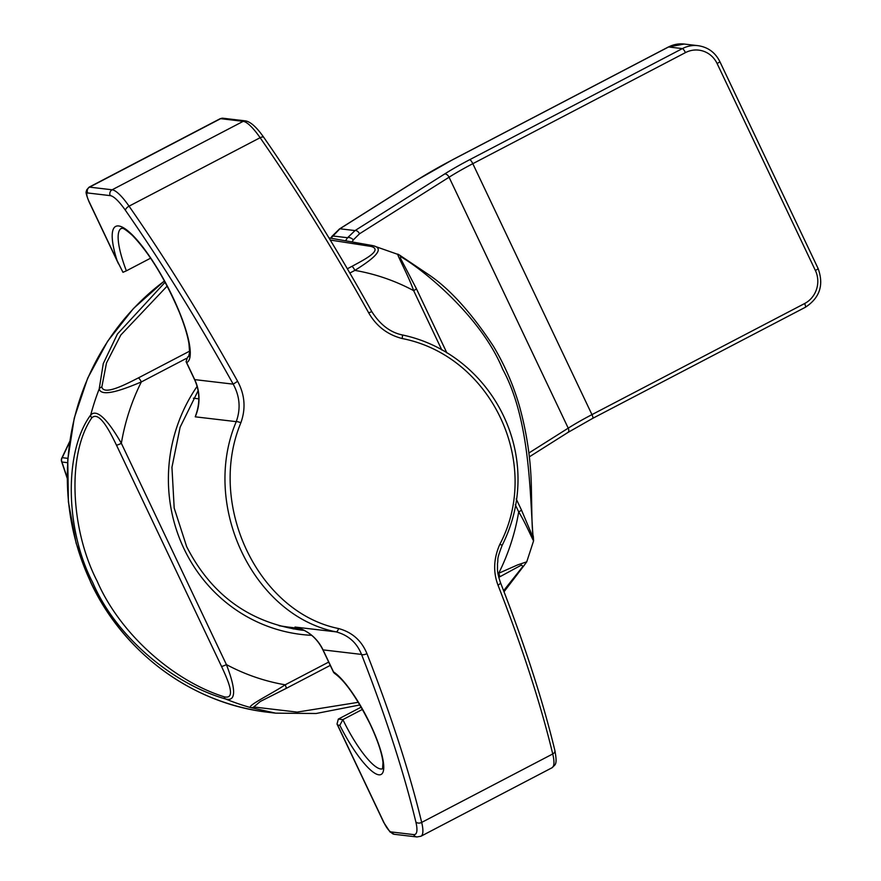 <?xml version="1.0" encoding="UTF-8"?>
<svg xmlns="http://www.w3.org/2000/svg" width="881" height="881" viewBox="0 0 881 881"><rect width="100%" height="100%" fill="white"/><g stroke="black" fill="none" stroke-linecap="round" stroke-linejoin="round"><path stroke-width="1.32" d="M362.476 709.37L342.874 719.612L339.824 725.316L337.643 725.063L383.929 822.535A10.143 2.401 -117.6 0 0 391.065 831.928L413.641 834.593A39.127 9.239 -117.6 0 0 415.843 821.907A564.093 133.273 -117.6 0 0 361.529 654.418C356.794 642.645 348.303 635.135 336.057 631.853C253.354 615.665 200.648 505.32 236.251 421.647C240.865 408.773 239.841 396.274 233.201 384.149A564.093 133.273 -117.6 0 0 125.465 210.372A39.127 9.239 -117.6 0 0 110.235 195.626L87.671 192.972A10.143 2.401 -117.6 0 0 89.124 201.694L117.074 260.545A76.812 18.149 62.4 0 1 149.792 256.657A76.812 18.149 62.4 0 1 186.651 362.631L194.712 379.612L233.201 384.149L237.628 381.297C244.874 394.732 245.964 408.553 240.865 422.77C206.683 504.637 258.089 612.284 338.568 628.538C352.125 632.217 361.584 640.575 366.948 653.636A4.35 1.762 158.6 0 1 361.529 654.418L323.041 649.881L333.492 671.873A58.697 13.865 62.4 0 1 370.372 724.358A58.697 13.865 62.4 0 1 379.524 774.84A58.697 13.865 62.4 0 1 339.824 725.316M361.199 707.135L338.326 719.083L337.016 724.039L337.643 725.063M193.424 398.201L198.82 398.829M295.047 627.019A43.477 41.704 -83.3 0 1 323.041 649.881A4.35 0.672 -25.4 0 1 322.853 649.782C316.918 637.921 307.766 630.356 295.399 627.107L336.057 631.853A4.35 1.751 103.3 0 0 338.568 628.538M195.241 416.823L196.276 413.707C200.163 402 199.58 390.613 194.525 379.524A4.35 0.672 -25.4 0 0 194.712 379.612A43.477 41.704 -83.3 0 1 195.241 416.823L236.251 421.647A4.35 0.903 -158.5 0 1 240.865 422.77M188.71 356.508L187.543 357.113A72.462 17.124 -117.6 0 0 188.512 356.75L189.613 352.455L188.952 343.7C187.532 335.154 184.305 324.615 179.261 312.094C165.011 278.737 149.385 253.166 132.381 235.392C120.234 224.732 122.591 229.567 121.402 228.3A72.462 17.124 -117.6 0 0 126.368 270.841L150.629 258.166M126.368 270.841L122.966 272.306L117.074 260.545M366.948 653.636A568.432 134.297 62.4 0 1 421.68 822.413L552.739 753.96A568.432 134.297 -117.6 0 0 498.007 585.171C493.019 572.011 493.624 558.378 499.846 544.304C542.52 463.428 491.069 355.77 402.132 338.524C387.475 334.725 376.33 326.157 368.687 312.832L371.804 311.621C336.674 248.563 300.685 190.516 263.848 137.469C256.789 127.36 250.689 121.831 245.557 120.895A4.35 4.174 -83.3 0 0 243.2 121.336L220.635 118.671L89.576 187.135L112.14 189.789L243.2 121.336A43.477 10.275 -117.6 0 1 260.126 137.711L129.055 206.165A568.432 134.297 62.4 0 1 237.628 381.297M187.543 357.113L186.078 361.739L186.651 362.631M382.563 768.827L382.993 762.45C381.925 753.035 377.663 740.304 370.196 724.27C356.585 697.278 344.625 680.264 334.306 673.227L333.492 671.873M498.007 585.171A4.35 1.762 -21.4 0 0 500.386 582.407L500.386 582.407A4.35 1.762 -21.4 0 0 500.364 582.352M499.846 544.304L502.203 545.24M402.132 338.524A4.35 0.672 -77.2 0 0 402.276 334.934A4.35 0.672 -77.2 0 0 402.265 334.934C390.25 332.423 380.096 324.649 371.804 311.621M69.643 442.009L62.232 457.68L67.859 458.34M67.573 462.679L61.945 462.018A4.35 4.174 -83.3 0 1 62.232 457.68A4.35 2.357 24.8 0 0 61.747 458.219A4.35 2.357 24.8 0 1 61.747 458.219A4.35 4.35 0 0 0 61.56 461.402A4.35 2.467 -17.9 0 0 61.56 461.413A4.35 2.467 -17.9 0 0 61.945 462.018L67.154 477.612M167.159 286.083L120.84 334.978L106.502 362.928L101.822 387.001C104.068 395.976 126.908 383.675 138.361 377.916A4.35 1.024 62.4 0 1 141.345 381.936A210.141 201.595 96.7 0 0 121.347 443.308L226.406 664.582C232.364 679.934 239.423 702.785 225.613 698.974C173.931 684.339 116.413 637.778 92.78 582.671C65.535 530.637 63.421 451.854 90.732 414.918C98.848 406.681 113.44 429.476 121.347 443.308A4.35 0.672 154.6 0 1 116.457 445.125C110.665 433.199 99.399 410.161 91.745 417.902C66.416 454.838 71.009 530.747 97.174 581.185C120.245 634.419 174.02 681.167 224.17 696.794C237.066 699.999 227.144 678.524 221.516 666.399L116.457 445.125M186.067 358.578L141.345 381.936C126.93 387.959 101.513 398.333 99.201 388.939L103.264 363.633L117.415 334.02L165.121 282.239M521.299 509.813A4.35 0.672 154.6 0 1 521.409 509.89L533.071 537.498L532.972 535.494C529.866 495.21 530.384 419.907 502.699 369.282C481.125 316.235 422.318 268.881 400.547 256.602A4.35 4.174 125.9 0 0 399.17 254.84L373.313 245.755A4.35 2.918 102.7 0 0 373.159 245.711L328.943 237.87L372.311 245.524M164.45 280.995A239.125 229.401 96.7 0 0 90.908 582.451A239.125 229.401 96.7 0 0 268.881 712.366L275.676 713.158L250.479 707.542C247.418 705.494 272.108 693.589 285.169 684.812L328.69 662.083M400.547 256.602L400.448 258.188L416.35 288.616A4.35 0.672 154.6 0 1 413.641 290.631C408.377 275.357 395.25 251.79 398.19 254.323M347.345 268.76L351.893 266.381C363.666 260.016 383.742 249.841 370.956 246.416L330.265 240.039M503.613 590.699L522.896 566.406L521.475 565.04L500.012 576.692M330.265 665.386L285.962 688.524A4.35 1.024 -117.6 0 1 285.862 688.557L260.302 701.474L253.761 706.991L297.194 712.101L358.325 702.3M221.516 666.399A4.35 0.672 154.6 0 0 226.406 664.582A210.141 201.595 96.7 0 0 285.169 684.812A4.35 1.024 -117.6 0 1 285.962 688.524L260.446 701.397M373.313 245.755C387.288 249.081 368.643 261.701 354.878 270.39L349.845 273.022M533.06 538.368C535.857 547.905 527.312 525.814 518.7 511.894L515.297 504.725M499.395 577.011A4.35 1.024 -117.6 0 0 499.494 576.989A4.35 1.024 -117.6 0 0 498.701 573.278L517.576 564.93L526.75 561.825L533.589 540.824L533.313 536.408A4.35 3.656 168.8 0 0 532.972 535.494M91.745 417.902A4.35 3.458 -141.9 0 1 90.732 414.918A239.125 229.401 -83.3 0 1 99.201 388.939A4.35 3.722 -5.6 0 1 101.822 387.001M224.17 696.794A4.35 2.94 107.3 0 0 225.613 698.974A239.125 229.401 -83.3 0 0 250.479 707.542A4.35 4.196 -66.4 0 0 253.761 706.991M351.893 266.381A4.35 1.024 62.4 0 1 354.878 270.39A210.141 201.595 96.7 0 1 413.641 290.631L441.833 350.01M374.26 245.986L373.159 245.711A4.35 2.918 102.7 0 0 370.956 246.416M416.228 288.539A4.35 0.672 154.6 0 1 416.35 288.616L446.876 352.918M516.222 498.954L521.409 509.89A4.35 0.672 154.6 0 1 518.7 511.894A210.141 201.595 96.7 0 1 498.701 573.278L497.996 573.641M526.75 561.825L523.909 565.723A4.35 3.392 -136.9 0 1 522.896 566.406M359.525 233.784L353.358 239.874A4.35 2.236 -146.2 0 0 347.577 237.716L355.043 230.569A4.35 2.643 57.7 0 1 359.525 233.784L449.068 177.224A4.35 2.643 -122.3 0 0 444.586 174.02A76.812 11.871 154.6 0 1 469.749 159.67L682.379 48.598L668.569 46.968L453.263 159.428A111.59 17.257 -25.4 0 0 416.702 180.275L339.901 228.785L355.043 230.569L444.586 174.02M345.903 240.216L347.577 237.716L332.434 235.932A4.35 2.236 -146.2 0 0 331.961 236.339A4.35 2.236 -146.2 0 0 331.961 236.35L339.438 228.994M339.35 229.038A4.35 2.643 57.7 0 1 339.427 228.994A4.35 2.643 57.7 0 1 339.427 228.983A4.35 2.643 57.7 0 1 339.901 228.785L330.981 238.112M279.112 625.719A152.171 145.982 96.7 0 0 287.999 627.052L279.123 625.719M338.326 719.083L342.874 719.612A54.347 12.841 -117.6 0 0 380.691 768.97A54.347 12.841 -117.6 0 0 382.629 768.728M368.687 312.832A568.432 134.297 -117.6 0 0 260.126 137.711A4.35 2.004 -34.8 0 1 263.848 137.469M415.843 821.907A4.35 3.072 166.4 0 0 421.68 822.413A43.477 10.275 62.4 0 1 420.931 836.245L551.991 767.78A43.477 10.275 -117.6 0 0 552.739 753.96A4.35 3.072 -13.6 0 0 554.876 750.469C557.739 765.952 554.92 764.4 551.991 767.78M110.235 195.626A4.35 4.174 96.7 0 1 112.14 189.789A43.477 10.275 62.4 0 1 129.055 206.165A4.35 2.004 145.2 0 0 125.465 210.372M89.124 201.694A4.35 0.672 -25.4 0 1 88.937 201.595C84.334 189.955 86.734 192.377 86.58 190.054L89.003 187.224A14.492 3.425 62.4 0 1 89.576 187.135A4.35 4.174 96.7 0 0 87.671 192.972M245.557 120.895L222.981 118.23A4.35 4.174 -83.3 0 0 220.635 118.671A14.492 3.425 -117.6 0 0 220.063 118.759L89.003 187.224M420.931 836.245L416.878 836.95A4.35 4.174 -83.3 0 1 413.641 834.593M416.878 836.95L394.303 834.296A4.35 4.174 -83.3 0 1 391.065 831.928M394.303 834.296L389.986 831.917L383.742 822.447A4.35 0.672 -25.4 0 0 383.929 822.535M301.643 629.177A153.624 147.369 -83.3 0 1 293.142 628.902M311.687 635.322A157.974 151.543 -83.3 0 1 183.964 548.676A157.974 151.543 -83.3 0 1 197.113 386.385M198.115 390.712L180.12 427.208L171.949 467.271L174.185 508.062L186.673 546.66C211.121 594.62 249.169 622.404 300.828 630.025A153.624 147.369 96.7 0 0 304.209 630.389M138.361 377.916L189.646 351.134M528.853 453.021L568.223 428.155L449.068 177.224A72.462 11.2 -25.4 0 1 472.811 163.69L591.955 414.621L804.595 303.549A24.635 23.633 96.7 0 0 815.377 270.478L717.101 63.52A24.635 23.633 96.7 0 0 685.44 52.618L472.811 163.69A4.35 1.024 62.4 0 0 469.749 159.67M353.358 239.874L352.367 241.361M685.44 52.618A4.35 1.024 62.4 0 0 682.379 48.598A28.985 27.807 -83.3 0 1 698.06 45.68L684.24 44.05A28.985 27.807 96.7 0 0 668.569 46.968A4.35 1.024 62.4 0 0 668.393 46.99L684.24 44.05M568.223 428.155A72.462 11.2 154.6 0 1 591.955 414.621A4.35 1.024 -117.6 0 1 592.748 418.332L567.893 432.494A4.35 2.643 -122.3 0 0 568.223 428.155M719.634 61.428A4.35 0.672 154.6 0 1 719.81 61.516A4.35 0.672 154.6 0 1 717.101 63.52M817.898 268.375A4.35 0.672 154.6 0 1 818.086 268.463A4.35 0.672 154.6 0 1 815.377 270.478M805.212 307.282A4.35 1.024 -117.6 0 0 805.388 307.26A4.35 1.024 -117.6 0 0 804.595 303.549M592.583 418.354A4.35 1.024 -117.6 0 0 592.748 418.332L805.388 307.26C819.815 297.833 824.054 284.904 818.086 268.463L719.81 61.516C715.174 52.408 707.917 47.133 698.06 45.68M567.419 432.703A4.35 2.643 -122.3 0 0 567.893 432.494L529.294 456.876M339.427 228.994L416.228 180.484A4.35 2.643 57.7 0 1 416.702 180.275M668.272 47.122A4.35 1.024 62.4 0 1 668.393 46.99L453.087 159.461L416.228 180.484M287.999 627.052L299.793 628.45M186.133 361.849L194.525 379.524M88.937 201.595L118.528 263.893M337.016 724.039L383.742 822.447M322.853 649.782L333.624 672.467M554.876 750.469C542.696 700.23 524.536 644.209 500.386 582.407C496.421 570.414 497.765 569.611 497.457 563.851C498.646 557.75 495.959 561.45 502.192 545.251C546.947 456.149 491.466 353.633 402.276 334.934M222.981 118.23L220.063 118.759M67.154 478.13L61.604 461.512M69.731 441.414L61.802 458.12M164.406 280.918L133.483 308.482L107.647 341.233L87.704 378.125L74.268 418.035L67.76 459.717L68.388 501.862L76.118 543.181L90.721 582.363C123.803 653.438 193.159 704.062 268.881 712.366M399.17 254.84L428.695 274.674C449.673 288.77 471.225 312.59 493.349 346.134C504.361 364.459 512.94 384.039 519.085 404.864C526.827 432.406 530.924 460.091 531.375 487.92L531.816 511.916C532.08 526.386 532.587 534.558 533.313 536.408M498.767 577.363L521.464 565.051M523.909 565.723L504.02 591.768M359.911 704.943L316.114 713.5L275.676 713.158M330.793 238.09L331.961 236.35"/></g></svg>
